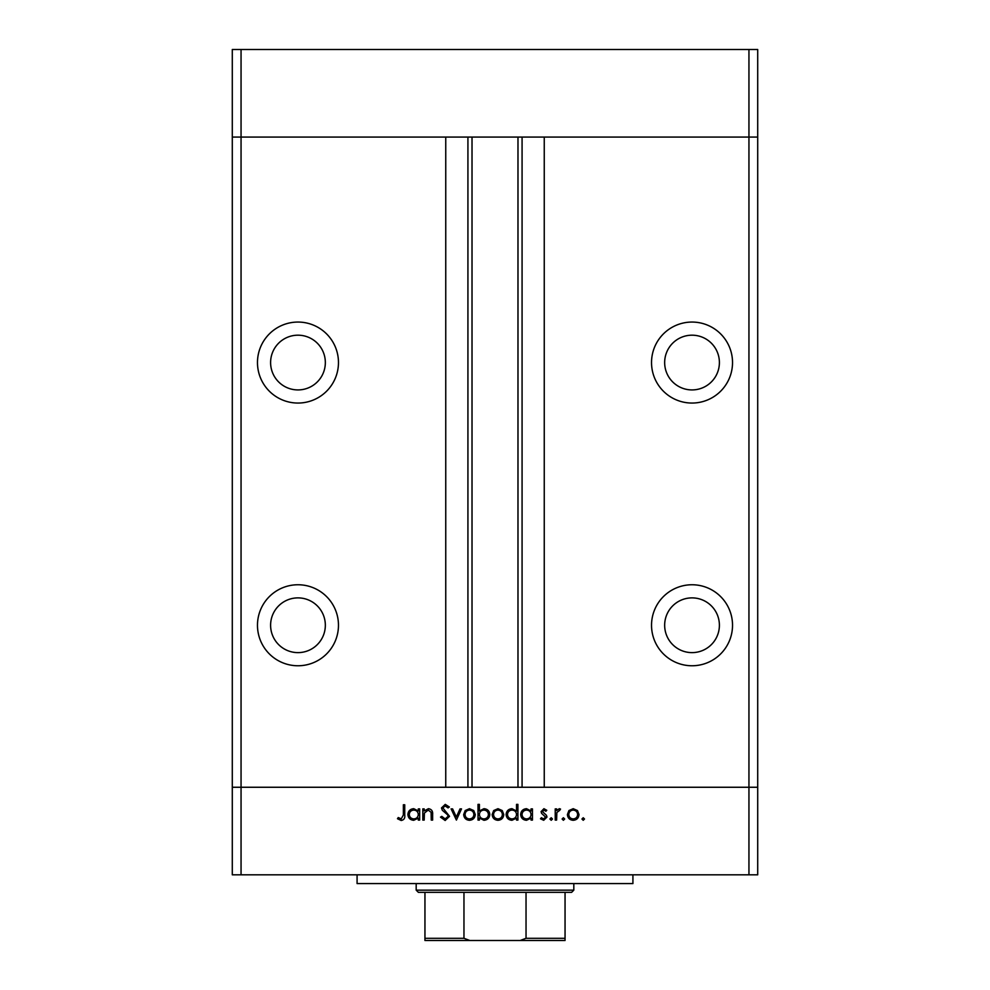 <?xml version="1.0" encoding="UTF-8"?>
<svg xmlns="http://www.w3.org/2000/svg" width="990" height="990" viewBox="0 0 990 990"><rect width="100%" height="100%" fill="white"/><g stroke="black" fill="none" stroke-linecap="round" stroke-linejoin="round"><path stroke-width="1.49" d="M748.947 874.826L241.053 874.826L241.053 787.26L232.291 787.26L241.053 787.26L241.053 137.066L445.748 137.066L445.748 787.26L241.053 787.26L748.947 787.26L748.947 874.826L757.709 874.826L757.709 787.26L748.947 787.26L757.709 787.26L757.709 137.066L544.253 137.066L544.253 787.26L748.947 787.26L748.947 137.066L757.709 137.066L757.709 49.5L232.291 49.5L232.291 137.066L748.947 137.066L748.947 49.5M241.053 874.826L232.291 874.826L232.291 137.066L241.053 137.066L241.053 49.5M297.978 335.189A27.361 27.361 0 0 0 270.604 362.55A27.361 27.361 0 0 0 297.978 389.924A27.361 27.361 0 0 0 325.339 362.55A27.361 27.361 0 0 0 297.978 335.189M692.022 335.189A27.361 27.361 0 0 0 664.661 362.55A27.361 27.361 0 0 0 692.022 389.924A27.361 27.361 0 0 0 719.396 362.55A27.361 27.361 0 0 0 692.022 335.189M692.022 597.886A27.361 27.361 0 0 0 664.661 625.259A27.361 27.361 0 0 0 692.022 652.62A27.361 27.361 0 0 0 719.396 625.259A27.361 27.361 0 0 0 692.022 597.886M297.978 597.886A27.361 27.361 0 0 0 270.604 625.259A27.361 27.361 0 0 0 297.978 652.62A27.361 27.361 0 0 0 325.339 625.259A27.361 27.361 0 0 0 297.978 597.886M297.978 584.756A40.503 40.503 0 0 0 257.474 625.259A40.503 40.503 0 0 0 297.978 665.763A40.503 40.503 0 0 0 338.469 625.259A40.503 40.503 0 0 0 297.978 584.756M297.978 322.059A40.503 40.503 0 0 0 257.474 362.55A40.503 40.503 0 0 0 297.978 403.054A40.503 40.503 0 0 0 338.469 362.55A40.503 40.503 0 0 0 297.978 322.059M692.022 322.059A40.503 40.503 0 0 0 651.531 362.55A40.503 40.503 0 0 0 692.022 403.054A40.503 40.503 0 0 0 732.526 362.55A40.503 40.503 0 0 0 692.022 322.059M692.022 584.756A40.503 40.503 0 0 0 651.531 625.259A40.503 40.503 0 0 0 692.022 665.763A40.503 40.503 0 0 0 732.526 625.259A40.503 40.503 0 0 0 692.022 584.756M472.02 137.066L472.02 787.26M632.919 874.826L632.919 883.575L357.081 883.575L357.081 874.826M424.19 820.091L422.817 820.091L422.817 808.892L424.19 808.892L424.19 810.921L428.447 808.694C431.529 809.201 432.927 811.082 432.63 814.374L432.63 820.091L431.256 820.091L431.096 812.283L428.212 810.08L424.401 813.038L424.19 820.091M449.534 816.342L445.154 820.487L440.5 817.134L441.788 816.366L445.154 818.916L448.161 816.317L447.604 814.82L442.332 810.29L441.478 807.951L445.253 804.375L449.336 806.974L448.086 807.914L445.104 805.947L442.852 807.89L449.534 816.342M456.402 820.091L451.106 808.892L452.591 808.892L456.316 817.047L460.028 808.892L461.513 808.892L456.402 820.091M463.679 814.523L465.213 810.55L469.483 808.694L473.74 810.55L475.274 814.523C474.94 818.074 473.01 819.992 469.483 820.289C465.943 820.005 464.001 818.074 463.679 814.523M492.166 814.523L493.701 810.55L497.97 808.694L502.227 810.55L503.762 814.523C503.427 818.074 501.497 819.992 497.97 820.289C494.431 820.005 492.488 818.074 492.166 814.523M531.061 810.971L531.061 808.892L532.447 808.892L532.447 820.091L531.061 820.091L531.061 818.161L526.494 820.289C522.93 819.968 520.988 818.025 520.653 814.461C521.025 810.934 522.98 809.003 526.532 808.694L531.061 810.971M583.221 820.289L581.947 819.015L583.221 817.74L584.508 819.015L583.221 820.289M567.406 814.523L568.941 810.55L573.21 808.694L577.467 810.55L579.001 814.523C578.68 818.074 576.749 819.992 573.21 820.289C569.671 820.005 567.74 818.074 567.406 814.523M563.384 820.289L562.11 819.015L563.384 817.74L564.659 819.015L563.384 820.289M556.603 820.091L555.229 820.091L555.229 808.892L556.603 808.892L556.603 810.55L559.338 808.694L560.538 809.077L559.783 810.278L556.85 812.493L556.603 820.091M551.207 820.289L549.92 819.015L551.207 817.74L552.482 819.015L551.207 820.289M541.085 811.639L543.918 808.694L546.777 810.29L545.849 811.255L543.918 810.08L542.458 811.577L546.455 815.327L546.975 817.059L543.696 820.289L540.49 818.779L541.406 817.74L543.621 818.916L545.601 817.109L541.592 813.359L541.085 811.639M516.533 811.058L516.533 804.375L517.906 804.375L517.906 820.091L516.533 820.091L516.533 818.161L511.954 820.289C508.39 819.968 506.447 818.025 506.113 814.461C506.484 810.934 508.439 809.003 511.991 808.694L516.533 811.058M479.395 818.025L479.395 820.091L478.022 820.091L478.022 804.375L479.395 804.375L479.395 810.934L483.962 808.694C487.525 809.028 489.468 810.959 489.803 814.523C489.444 818.062 487.476 819.98 483.924 820.289L479.395 818.025M418.3 810.971L418.3 808.892L419.673 808.892L419.673 820.091L418.3 820.091L418.3 818.161L413.721 820.289C410.157 819.968 408.214 818.025 407.88 814.461C408.251 810.934 410.207 809.003 413.758 808.694L418.3 810.971M401.247 818.916L403.363 814.968L403.363 804.771L404.737 804.771L404.737 815.116C405.157 818.185 403.97 819.98 401.16 820.487L397.473 818.718L398.277 817.542L401.247 818.916M577.628 814.535C577.38 811.837 575.908 810.352 573.21 810.08C570.512 810.34 569.04 811.825 568.792 814.535C569.04 817.233 570.512 818.693 573.21 818.916C575.908 818.693 577.38 817.233 577.628 814.535M531.061 814.523C530.813 811.775 529.316 810.29 526.556 810.08C523.834 810.303 522.324 811.775 522.027 814.485C522.324 817.183 523.834 818.668 526.544 818.916C529.304 818.705 530.813 817.245 531.061 814.523M516.533 814.523C516.285 811.775 514.775 810.29 512.016 810.08C509.293 810.303 507.783 811.775 507.486 814.485C507.783 817.183 509.293 818.668 512.003 818.916C514.763 818.705 516.273 817.245 516.533 814.523M502.375 814.535C502.128 811.837 500.655 810.352 497.958 810.08C495.26 810.34 493.787 811.825 493.54 814.535C493.787 817.233 495.26 818.693 497.958 818.916C500.655 818.693 502.128 817.233 502.375 814.535M479.395 814.473C479.643 817.22 481.152 818.705 483.912 818.916C486.635 818.693 488.144 817.22 488.429 814.523C488.144 811.812 486.635 810.327 483.924 810.08C481.165 810.29 479.655 811.751 479.395 814.473M473.888 814.535C473.641 811.837 472.168 810.352 469.47 810.08C466.773 810.34 465.3 811.825 465.053 814.535C465.3 817.233 466.773 818.693 469.47 818.916C472.168 818.693 473.641 817.233 473.888 814.535M418.3 814.523C418.052 811.775 416.543 810.29 413.783 810.08C411.06 810.303 409.551 811.775 409.254 814.485C409.551 817.183 411.06 818.668 413.771 818.916C416.53 818.705 418.04 817.245 418.3 814.523M552.135 940.5L437.865 940.5L552.135 940.5M573.816 890.146L571.626 892.337L418.374 892.337L416.184 890.146L573.816 890.146L573.816 883.575M416.184 890.146L416.184 883.575M565.055 892.337L565.055 939.621M565.055 940.5L424.945 940.5L424.945 938.31L424.945 940.5M520.146 940.5L526.037 938.31L565.055 938.31M526.037 892.337L526.037 938.31M463.964 892.337L463.964 938.31L469.854 940.5M424.945 892.337L424.945 938.31L463.964 938.31M522.077 137.066L522.077 787.26M467.924 137.066L467.924 787.26M517.98 137.066L517.98 787.26"/></g></svg>
